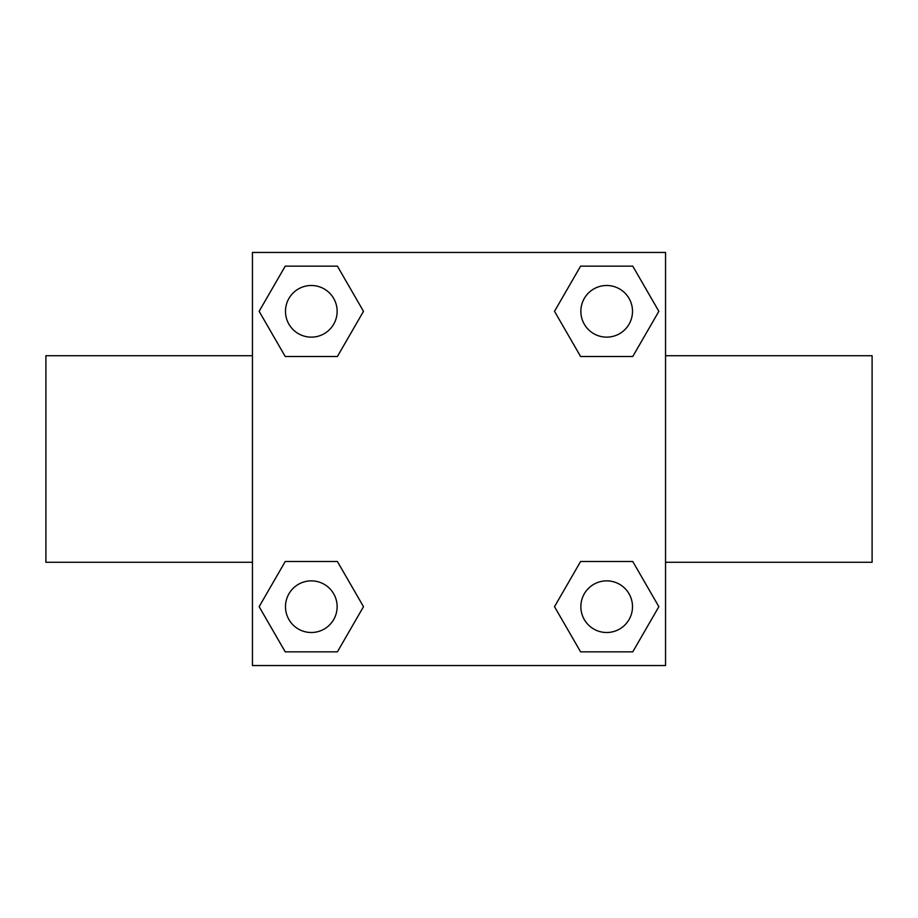 <?xml version="1.0" encoding="UTF-8"?>
<svg xmlns="http://www.w3.org/2000/svg" width="918" height="918" viewBox="0 0 918 918"><rect width="100%" height="100%" fill="white"/><g stroke="black" fill="none" stroke-linecap="round" stroke-linejoin="round"><path stroke-width="1.38" d="M337.399 356.494L285.234 356.494L259.14 311.317L285.234 266.14L337.399 266.14L363.494 311.317L337.399 356.494L285.234 356.494L317.731 356.494M317.731 561.506L337.399 561.506L363.494 606.683L337.399 651.86L285.234 651.86L259.14 606.683L285.234 561.506L337.399 561.506M600.269 356.494L580.601 356.494L554.506 311.317L580.601 266.14L632.766 266.14L658.86 311.317L632.766 356.494L580.601 356.494M580.601 561.506L632.766 561.506L658.86 606.683L632.766 651.86L580.601 651.86L554.506 606.683L580.601 561.506L632.766 561.506L600.269 561.506M665.55 562.275L872.1 562.275L872.1 355.725L665.55 355.725M252.45 355.725L45.9 355.725L45.9 562.275L252.45 562.275M252.45 252.45L665.55 252.45L665.55 665.55L252.45 665.55L252.45 252.45M632.766 651.86L580.601 651.86L632.766 651.86M632.502 606.683A25.819 25.819 0 0 0 593.774 584.318A25.819 25.819 0 0 0 593.774 629.048A25.819 25.819 0 0 0 632.502 606.683M337.399 651.86L285.234 651.86L337.399 651.86M337.135 606.683A25.819 25.819 0 0 0 298.407 584.318A25.819 25.819 0 0 0 298.407 629.048A25.819 25.819 0 0 0 337.135 606.683M580.601 266.14L632.766 266.14L580.601 266.14M632.502 311.317A25.819 25.819 0 0 0 593.774 288.952A25.819 25.819 0 0 0 593.774 333.682A25.819 25.819 0 0 0 632.502 311.317M285.234 266.14L337.399 266.14L285.234 266.14M337.135 311.317A25.819 25.819 0 0 0 298.407 288.952A25.819 25.819 0 0 0 298.407 333.682A25.819 25.819 0 0 0 337.135 311.317"/></g></svg>
